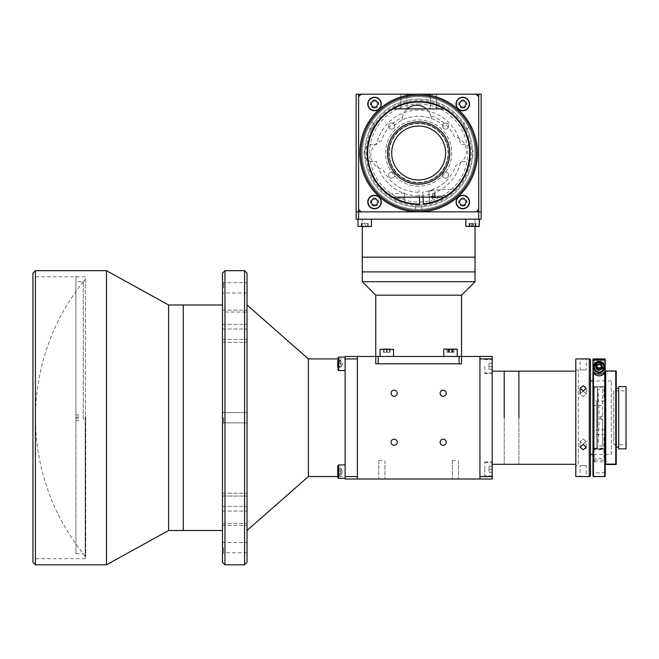 <?xml version="1.0" encoding="UTF-8"?>
<svg xmlns="http://www.w3.org/2000/svg" width="659" height="659" viewBox="0 0 659 659"><rect width="100%" height="100%" fill="white"/><g stroke="black" fill="none" stroke-linecap="round" stroke-linejoin="round"><path stroke-width="0.49" stroke-dasharray="3.29 2.47" d="M362.277 219.2L475.032 219.2L362.277 219.2L362.277 226.556L361.321 226.556L368.134 226.556L362.269 226.556L362.269 223.368L368.134 223.368L365.679 223.368L365.679 226.556M475.032 219.2L475.032 226.556M356.148 219.2L358.603 219.2L358.603 211.844L356.148 211.844L356.148 219.2M361.05 211.844L476.259 211.844L361.05 211.844L358.603 209.397L358.603 96.642L361.05 94.196L476.259 94.196L478.706 96.642L478.706 209.397L476.259 211.844L361.05 211.844M481.161 219.2L481.161 211.844L478.706 211.844L478.706 219.2L481.161 219.2M478.706 211.844L358.603 211.844L358.603 94.196L356.148 94.196L356.148 211.844L481.161 211.844L481.161 94.196L478.706 94.196L478.706 211.844M358.603 219.2L478.706 219.2M360.564 219.2L368.9 219.2L360.564 219.2M468.409 219.2L476.745 219.2L468.409 219.2M362.277 257.191L475.032 257.191L362.277 257.191M461.547 356.461L375.762 356.461L375.762 363.817L378.208 363.817L378.208 356.461L375.762 356.461L461.547 356.461L459.101 356.461L459.101 363.817L461.547 363.817L461.547 356.461L461.547 363.817L375.762 363.817L375.762 356.461L357.376 356.461L357.376 479.019L479.933 479.019L479.933 476.564L479.933 479.019L492.191 479.019L492.191 462.717L492.191 476.564L492.191 469.216L492.191 476.564L479.933 476.564L479.933 358.916L492.191 358.916L492.191 356.461L479.933 356.461L479.933 358.916L479.933 356.461L461.547 356.461L461.547 363.817M378.208 363.817L459.101 363.817M459.101 356.461L378.208 356.461M446.349 356.461L454.685 356.461L446.349 356.461M382.624 356.461L390.96 356.461L382.624 356.461M375.762 295.183L461.547 295.183M362.277 281.706L475.032 281.706M362.277 271.895L475.032 271.895L362.277 271.895M418.654 99.097A53.923 53.923 0 0 1 472.577 153.02A53.923 53.923 0 0 1 418.654 206.942A53.923 53.923 0 0 1 364.732 153.02A53.923 53.923 0 0 1 418.654 99.097A53.923 53.923 0 0 1 472.577 153.02A53.923 53.923 0 0 1 418.654 206.942A53.923 53.923 0 0 1 364.732 153.02A53.923 53.923 0 0 1 418.654 99.097M418.654 94.196A58.824 58.824 0 0 1 477.478 153.02A58.824 58.824 0 0 1 418.654 211.844A58.824 58.824 0 0 1 359.83 153.02A58.824 58.824 0 0 1 418.654 94.196A58.824 58.824 0 0 1 477.478 153.02A58.824 58.824 0 0 1 418.654 211.844A58.824 58.824 0 0 1 359.83 153.02A58.824 58.824 0 0 1 418.654 94.196A58.824 58.824 0 0 1 477.478 153.02A58.824 58.824 0 0 1 418.654 211.844C422.608 211.761 422.608 211.761 418.654 211.844A58.824 58.824 0 0 1 359.83 153.02A58.824 58.824 0 0 1 418.654 94.196A58.824 58.824 0 0 1 477.478 153.02A58.824 58.824 0 0 1 418.654 211.844A58.824 58.824 0 0 1 359.83 153.02A58.824 58.824 0 0 1 418.654 94.196A58.824 58.824 0 0 1 477.478 153.02A58.824 58.824 0 0 1 418.654 211.844C414.7 211.761 414.7 211.761 418.654 211.844C414.7 211.761 414.7 211.761 418.654 211.844A58.824 58.824 0 0 1 359.83 153.02A58.824 58.824 0 0 1 418.654 94.196M462.775 206.209A4.168 4.168 0 0 0 466.943 202.041A4.168 4.168 0 0 0 462.775 197.873A4.168 4.168 0 0 0 458.606 202.041A4.168 4.168 0 0 0 462.775 206.209M374.534 206.209A4.168 4.168 0 0 0 378.703 202.041A4.168 4.168 0 0 0 374.534 197.873A4.168 4.168 0 0 0 370.366 202.041A4.168 4.168 0 0 0 374.534 206.209M462.775 108.167A4.168 4.168 0 0 0 466.943 103.998A4.168 4.168 0 0 0 462.775 99.83A4.168 4.168 0 0 0 458.606 103.998A4.168 4.168 0 0 0 462.775 108.167M374.534 108.167A4.168 4.168 0 0 0 378.703 103.998A4.168 4.168 0 0 0 374.534 99.83A4.168 4.168 0 0 0 370.366 103.998A4.168 4.168 0 0 0 374.534 108.167M418.654 103.998A49.021 49.021 0 0 1 467.676 153.02A49.021 49.021 0 0 1 418.654 202.041A49.021 49.021 0 0 1 369.633 153.02A49.021 49.021 0 0 1 418.654 103.998M418.654 101.544A51.476 51.476 0 0 1 470.131 153.02A51.476 51.476 0 0 1 418.654 204.496A51.476 51.476 0 0 1 367.178 153.02A51.476 51.476 0 0 1 418.654 101.544M492.191 366.264L492.191 373.62L492.191 358.916L492.191 366.264L492.191 358.916L492.191 366.264L489.003 366.264L489.003 369.312L489.003 363.224L492.191 363.224L489.003 363.224L489.003 366.264L492.191 366.264L489.003 366.264L489.003 369.312L492.191 369.312L489.003 369.312L489.003 363.224L489.003 366.264L492.191 366.264M484.835 366.264L484.835 373.62L484.835 366.264M484.835 469.216L484.835 461.86L484.835 469.216M489.003 466.168L492.191 466.168L489.003 466.168L489.003 469.216L489.003 466.168M489.003 469.216L492.191 469.216L492.191 461.86L492.191 469.216L492.191 461.86L492.191 469.216L489.003 469.216L489.003 472.256L489.003 469.216M489.003 472.256L492.191 472.256L489.003 472.256M387.138 352.293L383.587 352.293L387.138 352.293L387.138 349.105L389.996 349.105L380.292 349.105L393.283 349.105M386.125 356.461L393.53 356.461L386.125 356.461M389.996 352.293L389.996 349.105L387.138 349.105M389.65 352.293L389.65 349.105M386.446 352.293L386.446 349.105L383.587 349.105L383.587 352.293M383.933 352.293L383.933 349.105M492.191 469.068L492.191 475.707L492.191 469.068M484.835 469.06L484.835 475.955L484.835 469.06M492.191 469.29L492.191 466.127L492.191 472.297L492.191 469.29L489.003 469.29L489.003 466.21L492.191 466.21M489.003 466.21L492.191 466.127M489.003 466.127L489.003 469.134L492.191 469.134M489.003 472.297L492.191 472.297M489.003 472.215L492.191 472.215M489.003 363.224L492.191 363.224L489.003 363.224M489.003 369.312L492.191 369.312L489.003 369.312M393.019 356.461L380.045 356.461L393.019 356.461M389.576 352.293L383.538 352.293L389.576 352.293L389.576 349.105L390.037 349.105L383.538 349.105L389.576 349.105M390.037 352.293L390.037 349.105M386.331 352.293L386.331 349.105M383.538 352.293L383.538 349.105M383.999 352.293L383.999 349.105M387.253 352.293L387.253 349.105M443.804 356.461L457.255 356.461L443.779 356.461L457.255 356.461L443.779 356.461L443.779 349.352L457.231 349.352M448.491 352.293L454.018 352.293L448.491 352.293L448.491 349.105L451.992 349.105L451.992 352.293M447.016 352.293L447.016 349.105L451.992 349.105M454.018 352.293L454.018 349.105L447.016 349.105M452.552 352.293L452.552 349.105M449.043 352.293L449.043 349.105M452.346 349.105L444.026 349.105L452.346 349.105M453.936 352.293L447.099 352.293L453.936 352.293L453.936 349.105L447.099 349.105L453.936 349.105M452.947 352.293L452.947 349.105M449.529 352.293L449.529 349.105M447.099 352.293L447.099 349.105M448.087 352.293L448.087 349.105M451.506 352.293L451.506 349.105M419.495 211.844L418.654 211.844M418.654 205.715C422.608 205.624 422.608 205.624 418.654 205.715C422.608 205.624 422.608 205.624 418.654 205.715A52.695 52.695 0 0 1 365.959 153.02A52.695 52.695 0 0 1 418.654 100.325A52.695 52.695 0 0 1 471.35 153.02A52.695 52.695 0 0 1 418.654 205.715C414.7 205.624 414.7 205.624 418.654 205.715C414.7 205.624 414.7 205.624 418.654 205.715M366.593 125.63L368.299 122.607M462.684 124.065L465.748 129.37L462.684 124.065L467.997 120.992M468.401 121.627L470.172 124.617M465.748 129.37L471.061 126.297M371.561 129.37L374.625 124.065L371.561 129.37L366.247 126.297M374.625 124.065L369.312 120.992M418.654 209.397A56.377 56.377 0 0 1 362.277 153.02A56.377 56.377 0 0 1 418.654 96.642A56.377 56.377 0 0 1 475.032 153.02A56.377 56.377 0 0 1 418.654 209.397A56.377 56.377 0 0 1 362.277 153.02A56.377 56.377 0 0 1 418.654 96.642A56.377 56.377 0 0 1 475.032 153.02A56.377 56.377 0 0 1 418.654 209.397M418.654 186.11A33.09 33.09 0 0 1 385.564 153.02A33.09 33.09 0 0 1 418.654 119.93A33.09 33.09 0 0 1 451.744 153.02A33.09 33.09 0 0 1 418.654 186.11A33.09 33.09 0 0 1 385.564 153.02A33.09 33.09 0 0 1 418.654 119.93A33.09 33.09 0 0 1 451.744 153.02A33.09 33.09 0 0 1 418.654 186.11M470.18 124.633L469.603 123.612M418.654 123.118A29.902 29.902 0 0 1 448.557 153.02A29.902 29.902 0 0 1 418.654 182.922A29.902 29.902 0 0 1 388.752 153.02A29.902 29.902 0 0 1 418.654 123.118A29.902 29.902 0 0 1 448.557 153.02A29.902 29.902 0 0 1 418.654 182.922A29.902 29.902 0 0 1 388.752 153.02A29.902 29.902 0 0 1 418.654 123.118M418.654 123.604A29.416 29.416 0 0 0 389.238 153.02A29.416 29.416 0 0 0 418.654 182.436A29.416 29.416 0 0 0 448.071 153.02A29.416 29.416 0 0 0 418.654 123.604A29.416 29.416 0 0 0 389.238 153.02A29.416 29.416 0 0 0 418.654 182.436A29.416 29.416 0 0 0 448.071 153.02A29.416 29.416 0 0 0 418.654 123.604M393.11 197.14A50.982 50.982 0 0 1 393.11 108.9A50.982 50.982 0 0 0 393.11 197.14L444.199 197.14A50.982 50.982 0 0 0 444.199 108.9A50.982 50.982 0 0 1 444.199 197.14M392.138 108.9A51.476 51.476 0 0 0 392.138 197.14A51.476 51.476 0 0 1 392.138 108.9M445.171 197.14A51.476 51.476 0 0 0 445.171 108.9A51.476 51.476 0 0 1 445.171 197.14A51.476 51.476 0 0 0 445.171 108.9A51.476 51.476 0 0 1 445.171 197.14M444.199 108.9L393.11 108.9M444.215 126.594A36.764 36.764 0 0 0 393.094 126.594A36.764 36.764 0 0 1 444.215 126.594M418.654 121.89A31.13 31.13 0 0 0 387.525 153.02A31.13 31.13 0 0 0 418.654 184.149A31.13 31.13 0 0 0 449.784 153.02A31.13 31.13 0 0 0 418.654 121.89M418.654 179.981A26.961 26.961 0 0 0 445.616 153.02A26.961 26.961 0 0 0 418.654 126.058A26.961 26.961 0 0 0 391.693 153.02A26.961 26.961 0 0 0 418.654 179.981M429.536 203.334A51.476 51.476 0 0 0 447.725 195.501L455.55 188.911L447.725 195.501A51.476 51.476 0 0 1 429.536 203.334L428.787 190.451L429.536 203.334M450.352 193.573L455.55 188.911L428.787 190.451M419.075 192.239L418.935 189.784L419.075 192.239A39.219 39.219 0 0 1 383.019 169.396A14.704 14.704 0 0 1 381.372 140.845A39.219 39.219 0 0 1 402.278 117.384L402.048 120.218L402.278 117.384A14.704 14.704 0 0 1 430.829 115.737L431.381 118.529L430.829 115.737A39.219 39.219 0 0 1 454.29 136.644A14.704 14.704 0 0 1 455.937 165.195A39.219 39.219 0 0 1 422.74 192.024L423.424 203.779A50.982 50.982 0 0 0 460.929 124.518A50.982 50.982 0 0 0 373.389 129.568A50.982 50.982 0 0 0 419.75 203.993L419.355 197.14C419.544 200.352 419.544 200.352 419.355 197.132C419.165 193.911 419.165 193.911 419.355 197.132M402.278 117.384A14.704 14.704 0 0 1 407.089 108.9M426.414 108.9A14.704 14.704 0 0 1 430.829 115.737M415.697 101.634A51.476 51.476 0 0 1 469.982 149.14A51.476 51.476 0 0 1 423.449 204.274A51.476 51.476 0 0 0 469.982 149.14A51.476 51.476 0 0 0 415.697 101.634A51.476 51.476 0 0 0 367.22 155.063A51.476 51.476 0 0 0 419.775 204.479M429.141 196.571C428.869 191.851 428.869 191.851 429.141 196.571C429.413 201.283 429.413 201.283 429.141 196.571L447.725 195.501L429.141 196.571M394.659 198.557C386.1 193.301 385.976 193.219 394.659 198.557C386.1 193.301 385.976 193.219 394.659 198.557A51.476 51.476 0 0 0 404.939 202.634L404.387 193.087L404.939 202.634A51.476 51.476 0 0 1 394.659 198.557L404.675 197.98L394.659 198.557M404.527 195.468L404.815 200.484L404.527 195.468M423.029 196.926C422.757 192.206 422.757 192.206 423.029 196.926C423.3 201.638 423.3 201.638 423.029 196.926M423.037 197.14L422.74 192.024M435.377 198.227L434.989 191.472L435.377 198.227M429.009 194.232L429.462 202.074L429.009 194.232M435.171 194.603L435.426 199.034L435.171 194.603L432.477 194.759L432.403 193.557L435.097 193.4M435.352 197.832L432.658 197.988L432.502 195.171L435.195 195.015M432.625 197.412L432.428 193.927L432.625 197.412M404.601 196.786L404.741 199.175L404.601 196.786M597.449 427.353L597.449 387.105L597.449 427.353M586.222 465.534L580.093 465.534L586.222 465.534L586.222 476.564L585.324 476.523M582.029 476.498L580.093 476.564L580.093 465.534M586.222 447.156L586.222 441.637L583.157 438.935L580.093 441.637L583.157 444.24L586.222 441.637L583.157 438.935L580.093 441.637L583.157 444.24L586.222 441.637L586.222 447.156L583.157 444.463L580.093 447.156L583.157 449.767L585.999 448.136M583.157 385.713L580.093 388.324L583.157 391.018L586.222 388.324L583.157 385.713M583.157 391.24L580.093 393.843L583.157 396.545L586.222 393.843L583.157 391.24L580.093 393.843L583.157 396.545L586.222 393.843L583.157 391.24M580.093 369.946L586.222 369.946L580.093 369.946L580.093 358.916L580.983 358.949M584.278 358.982L586.222 358.916L586.222 369.946M575.801 465.534L575.801 369.946L575.801 465.534L575.801 369.946L575.801 465.534L578.256 465.534L578.256 369.946L578.256 465.534M575.801 358.916L575.801 476.564M590.505 475.345L590.505 360.135M590.505 458.186L590.505 377.294L590.505 458.186M611.346 454.504L611.346 380.976L611.346 454.504L592.96 454.504M590.505 454.504L589.286 454.504L589.286 380.976L589.286 454.504M611.346 380.976L592.96 380.976M590.505 380.976L589.286 380.976M592.96 461.193L592.96 429.289L595.415 429.932L602.763 429.932L605.217 429.289L605.217 461.193L602.763 458.417L595.415 458.417L592.96 461.193L592.96 472.816L592.96 462.857L595.415 460.139L602.763 460.139L605.217 462.857L605.217 434.495L592.96 434.495L592.96 406.191L595.415 405.549L602.763 405.549L605.217 406.191L605.217 371.396L602.763 373.842L595.415 373.842L592.96 371.396L592.96 406.191M605.217 461.193L605.217 359.402L605.217 400.985L592.96 400.985L592.96 429.289M605.217 464.117L605.217 462.857M602.763 366.495A3.674 3.674 0 0 1 599.089 370.169A3.674 3.674 0 0 1 595.415 366.495A3.674 3.674 0 0 1 599.089 362.829A3.674 3.674 0 0 1 602.763 366.495M605.217 359.155L605.217 371.396M592.96 370.918L592.96 359.155M592.96 371.174L592.96 359.402L592.96 371.396L595.415 373.628L602.763 373.628L605.217 371.174M592.96 400.985L592.96 476.078M592.96 434.495L592.96 462.857M605.217 400.985L605.217 429.289M601.585 366.544A2.512 2.504 180 0 0 599.089 363.776A2.512 2.504 180 0 0 596.609 366.701M603.99 360.415L594.187 360.415L594.187 364.715C592.161 369.905 606.008 369.905 603.99 364.715L603.99 360.415L603.99 364.715M594.187 365.416A4.901 4.893 180 0 0 599.089 370.309A4.901 4.893 180 0 0 603.99 365.416M601.436 366.313A2.512 2.504 180 0 0 599.089 362.911A2.512 2.504 180 0 0 596.766 366.379M594.187 360.415L594.187 364.715M602.763 366.857A3.674 3.674 0 0 1 599.089 370.531A3.674 3.674 0 0 1 595.415 366.857A3.674 3.674 0 0 1 599.089 363.183A3.674 3.674 0 0 1 602.763 366.857M604.6 366.857A5.511 5.503 0 0 1 599.27 372.36A5.511 5.503 0 0 1 593.57 366.857M597.515 364.872L596.263 367.409M596.626 366.791A2.817 2.817 0 0 1 598.899 362.607A2.817 2.817 0 0 1 601.552 366.791M601.189 367.664A3.064 3.056 180 0 0 598.982 362.376A3.064 3.056 180 0 0 596.988 367.664M597.738 369.6A3.064 3.056 0 0 1 598.982 363.801A3.064 3.056 0 0 1 600.72 369.444M600.662 369.477A3.064 3.056 0 0 1 597.837 369.65M594.187 448.795L603.99 448.795L603.99 437.123L605.217 437.123L605.217 399.099L603.99 399.099L603.99 387.278L594.187 387.278L594.187 448.968L594.187 387.278M593.94 386.339L593.207 386.339L593.207 448.548L593.94 448.548L594.187 386.512L593.94 448.548M594.187 448.202L603.99 448.202L603.99 436.382L605.217 436.382L605.217 398.357L603.99 398.357L603.99 386.685L594.187 386.685L594.187 448.375M593.94 386.932L593.94 449.141L593.207 449.141L593.207 386.932L593.94 386.932M616.247 447.148L616.247 388.324L616.247 447.148M618.694 447.148L618.694 388.324L618.694 447.148M616.247 464.504L616.247 370.976M616.247 371.363L615.753 371.371L615.753 464.513M605.703 464.513L605.703 371.371L615.753 371.371M605.703 371.371L605.217 370.976M605.217 371.363L605.217 464.504M594.187 449.084L594.187 461.86L594.187 449.652L603.99 449.652L603.99 457.725L605.217 457.725L605.217 461.86L605.217 457.371L603.99 457.371L603.99 449.084L594.187 449.084L594.187 449.652M618.694 448.87L618.694 386.611M626.05 448.87L626.05 386.611M626.05 390.779L626.05 444.701L626.05 390.779L613.793 390.779L613.793 444.701L613.793 390.779M504.201 371.165L504.201 464.315L504.201 371.165M492.191 417.74L492.191 371.165L492.191 417.74M492.191 358.916L484.835 358.916L492.191 358.916L492.191 476.564L484.835 476.564L492.191 476.564M518.905 371.165L518.905 464.315L518.905 371.165M596.733 402.006L596.733 448.87L596.733 402.006M605.316 402.006L605.316 448.87L605.316 402.006M605.316 435.088L605.316 388.135L605.316 435.088M436.423 108.9L436.423 94.196L430.294 94.196L436.423 94.196L430.294 94.196L436.423 94.196L436.423 108.9L430.294 108.9L430.294 94.196L430.294 108.9L436.423 108.9M388.728 174.297A3.064 3.064 0 0 1 394.757 175.08A3.064 3.064 0 0 1 391.693 178.144A3.064 3.064 0 0 1 388.629 175.08A3.064 3.064 0 0 1 391.693 172.015A3.064 3.064 0 0 1 394.757 175.08A3.064 3.064 0 0 1 388.728 175.862L388.728 174.297M448.581 125.276L448.68 126.058A3.064 3.064 0 0 1 445.616 129.123A3.064 3.064 0 0 1 442.551 126.058A3.064 3.064 0 0 1 445.616 122.994A3.064 3.064 0 0 1 448.68 126.058L448.581 126.841A3.064 3.064 0 0 1 442.551 126.058A3.064 3.064 0 0 1 448.581 125.276M448.581 174.297L448.68 175.08A3.064 3.064 0 0 1 445.616 178.144A3.064 3.064 0 0 1 442.551 175.08A3.064 3.064 0 0 1 445.616 172.015A3.064 3.064 0 0 1 448.68 175.08L448.581 175.862A3.064 3.064 0 0 1 442.551 175.08A3.064 3.064 0 0 1 448.581 174.297M388.728 125.276A3.064 3.064 0 0 1 394.757 126.058A3.064 3.064 0 0 1 391.693 129.123A3.064 3.064 0 0 1 388.629 126.058A3.064 3.064 0 0 1 391.693 122.994A3.064 3.064 0 0 1 394.757 126.058A3.064 3.064 0 0 1 388.728 126.841L388.728 125.276M407.015 108.9L407.015 94.196L400.886 94.196L407.015 94.196L400.886 94.196L407.015 94.196L407.015 108.9L400.886 108.9L400.886 94.196L400.886 108.9L407.015 108.9M478.706 209.397L478.706 96.642M459.71 103.998A3.064 3.064 0 0 0 462.775 107.063A3.064 3.064 0 0 0 465.839 103.998A3.064 3.064 0 0 0 462.775 100.934A3.064 3.064 0 0 0 459.71 103.998M371.47 103.998A3.064 3.064 0 0 0 374.534 107.063A3.064 3.064 0 0 0 377.599 103.998A3.064 3.064 0 0 0 374.534 100.934A3.064 3.064 0 0 0 371.47 103.998M371.47 202.041A3.064 3.064 0 0 0 374.534 205.106A3.064 3.064 0 0 0 377.599 202.041A3.064 3.064 0 0 0 374.534 198.977A3.064 3.064 0 0 0 371.47 202.041M459.71 202.041A3.064 3.064 0 0 0 462.775 205.106A3.064 3.064 0 0 0 465.839 202.041A3.064 3.064 0 0 0 462.775 198.977A3.064 3.064 0 0 0 459.71 202.041M372.697 144.445A8.575 8.575 0 0 0 364.114 153.02A8.575 8.575 0 0 0 372.697 161.595L376.627 161.595A42.893 42.893 0 0 0 460.682 161.595L464.611 161.595A8.575 8.575 0 0 0 473.195 153.02A8.575 8.575 0 0 0 464.611 144.445L460.682 144.445A42.893 42.893 0 0 0 376.627 144.445L372.697 144.445M476.259 94.196L361.05 94.196M358.603 96.642L358.603 209.397M478.706 94.196L358.603 94.196M366.478 226.556L358.232 226.556L366.478 226.556M366.544 219.2L357.985 219.2L366.544 219.2M368.134 223.368L368.134 226.556M365.679 223.368L362.269 223.368M361.321 223.368L361.321 226.556M478.063 226.556L466.086 226.556L475.987 226.556L469.175 226.556L475.987 226.556L475.987 223.368L473.524 223.368L473.524 226.556M474.389 219.2L465.839 219.2L474.389 219.2M473.524 223.368L475.987 223.368M475.04 223.368L475.04 226.556M471.63 223.368L471.63 226.556M469.175 223.368L469.175 226.556M470.114 223.368L470.114 226.556M361.61 226.556L361.766 223.368L361.61 226.556L364.888 226.556M359.056 219.2L371.47 219.2L359.056 219.2M367.689 226.556L367.854 223.368L367.689 226.556L364.567 226.556L364.567 223.368L367.689 223.368M361.61 223.368L364.567 223.368M469.612 223.368L469.463 226.556L475.699 226.556L472.725 226.556L472.725 223.368L469.612 223.368L469.612 226.556M466.885 219.2L479.315 219.2L466.885 219.2M469.463 223.368L475.699 223.368L475.699 226.556M475.551 223.368L475.551 226.556M472.429 223.368L472.725 226.556M469.463 226.556L472.429 226.556M518.905 419.544L518.905 371.445L518.905 419.544M446.225 393.225A3.064 3.064 0 0 1 443.169 396.29A3.064 3.064 0 0 1 440.105 393.225A3.064 3.064 0 0 0 443.169 396.29A3.064 3.064 0 0 0 446.225 393.225A3.064 3.064 0 0 1 443.169 396.29A3.064 3.064 0 0 1 440.105 393.225A3.064 3.064 0 0 1 443.169 390.161A3.064 3.064 0 0 1 446.225 393.225A3.064 3.064 0 0 0 443.169 390.161A3.064 3.064 0 0 0 440.105 393.225A3.064 3.064 0 0 1 443.169 390.161A3.064 3.064 0 0 1 446.225 393.225M455.418 479.019L452.354 479.019L455.418 479.019M455.418 460.633L452.354 460.633L455.418 460.633M381.891 479.019L378.826 479.019L381.891 479.019M381.891 460.633L378.826 460.633L381.891 460.633M391.075 393.225A3.064 3.064 0 0 0 394.14 396.29A3.064 3.064 0 0 0 397.204 393.225A3.064 3.064 0 0 1 394.14 396.29A3.064 3.064 0 0 1 391.075 393.225A3.064 3.064 0 0 1 394.14 390.161A3.064 3.064 0 0 1 397.204 393.225A3.064 3.064 0 0 1 394.14 396.29A3.064 3.064 0 0 1 391.075 393.225A3.064 3.064 0 0 1 394.14 390.161A3.064 3.064 0 0 1 397.204 393.225A3.064 3.064 0 0 0 394.14 390.161A3.064 3.064 0 0 0 391.075 393.225M391.075 442.255A3.064 3.064 0 0 0 394.14 445.311A3.064 3.064 0 0 0 397.204 442.255A3.064 3.064 0 0 1 394.14 445.311A3.064 3.064 0 0 1 391.075 442.255A3.064 3.064 0 0 1 394.14 439.191A3.064 3.064 0 0 1 397.204 442.255A3.064 3.064 0 0 1 394.14 445.311A3.064 3.064 0 0 1 391.075 442.255A3.064 3.064 0 0 1 394.14 439.191A3.064 3.064 0 0 1 397.204 442.255A3.064 3.064 0 0 0 394.14 439.191A3.064 3.064 0 0 0 391.075 442.255M440.105 442.255A3.064 3.064 0 0 0 443.169 445.311A3.064 3.064 0 0 0 446.225 442.255A3.064 3.064 0 0 1 443.169 445.311A3.064 3.064 0 0 1 440.105 442.255A3.064 3.064 0 0 1 443.169 439.191A3.064 3.064 0 0 1 446.225 442.255A3.064 3.064 0 0 1 443.169 445.311A3.064 3.064 0 0 1 440.105 442.255A3.064 3.064 0 0 1 443.169 439.191A3.064 3.064 0 0 1 446.225 442.255A3.064 3.064 0 0 0 443.169 439.191A3.064 3.064 0 0 0 440.105 442.255M357.376 363.817C357.376 359.88 357.376 359.88 357.376 363.817C357.376 367.755 357.376 367.755 357.376 363.817C357.376 359.88 357.376 359.88 357.376 363.817C357.376 367.755 357.376 367.755 357.376 363.817M357.376 471.663C357.376 467.725 357.376 467.725 357.376 471.663C357.376 475.6 357.376 475.6 357.376 471.663C357.376 467.725 357.376 467.725 357.376 471.663C357.376 475.6 357.376 475.6 357.376 471.663M357.376 417.74L357.376 371.165L357.376 417.74M479.933 366.264C479.933 362.335 479.933 362.335 479.933 366.264C479.933 370.201 479.933 370.201 479.933 366.264C479.933 362.335 479.933 362.335 479.933 366.264C479.933 370.201 479.933 370.201 479.933 366.264M479.933 469.216C479.933 465.279 479.933 465.279 479.933 469.216C479.933 473.146 479.933 473.146 479.933 469.216C479.933 465.279 479.933 465.279 479.933 469.216C479.933 473.146 479.933 473.146 479.933 469.216M479.933 417.74L479.933 379.749L479.933 417.74M479.933 479.019L479.933 356.461M375.762 363.817L377.599 363.817L375.762 363.817C375.762 359.88 375.762 359.88 375.762 363.817C375.762 359.88 375.762 359.88 375.762 363.817L375.762 356.461M386.792 363.817C390.729 363.817 390.729 363.817 386.792 363.817C382.854 363.817 382.854 363.817 386.792 363.817C390.729 363.817 390.729 363.817 386.792 363.817C382.854 363.817 382.854 363.817 386.792 363.817M450.517 363.817C454.455 363.817 454.455 363.817 450.517 363.817C446.58 363.817 446.58 363.817 450.517 363.817C454.455 363.817 454.455 363.817 450.517 363.817C446.58 363.817 446.58 363.817 450.517 363.817M426.95 363.817L385.424 363.817L426.95 363.817M381.891 363.817L376.989 363.817L381.891 363.817M600.637 416.307L600.637 418.737L602.598 418.737L600.637 418.762L600.637 416.307L602.598 416.307L602.598 389.551L597.697 389.551L597.697 445.929L597.697 389.551M602.598 419.173L602.598 449.603L602.598 418.737L602.598 445.929L602.598 419.173L600.637 419.173L600.637 416.719L602.598 416.743L600.637 416.719M602.598 389.551L602.598 416.307M602.598 419.198L600.637 419.173M85.34 279.251L85.34 556.229A217.281 217.281 0 0 1 85.34 279.251L85.34 556.229M168.589 304.985L168.589 530.495M106.486 270.676L106.486 564.804M35.405 564.804L35.405 270.676M32.95 273.123L32.95 562.358M85.159 417.74L85.159 558.675L85.159 417.74M183.293 304.985L183.293 530.495L183.293 304.985M340.95 366.289L340.95 360.391L337.77 360.391L337.77 367.244L337.77 360.391L337.77 367.244L340.95 367.244L340.95 366.289L337.77 366.289M345.118 370.342L345.118 357.071L345.118 370.342M340.95 360.391L340.95 361.338L337.77 361.338M340.95 362.862L337.77 362.862M340.95 361.338L340.95 364.765L337.77 364.765M340.95 364.765L340.95 367.244M340.95 360.852L340.95 366.882L340.95 360.852M345.118 370.556L345.118 357.071L345.118 370.556L338.685 370.556L338.685 357.071L338.685 370.556L338.685 357.071L337.77 357.994L337.77 363.817L337.77 358.916L345.118 358.916L345.118 417.74L345.118 358.916L357.376 358.916L357.376 356.461L345.118 356.461L345.118 479.019L357.376 479.019L357.376 476.564L345.118 476.564L345.118 417.74L345.118 476.564L337.77 476.564M340.95 363.817L340.95 366.882L340.95 363.817L337.77 363.817L337.77 366.882L337.77 360.753L337.77 369.633L337.77 363.817L340.95 363.817L340.95 366.882L337.77 366.882L340.95 366.882L340.95 360.753L337.77 360.753L340.95 360.753L340.95 363.817M340.95 360.753L340.95 362.285L340.95 360.753L342.721 363.817L340.95 366.882L342.721 363.817L340.95 360.753M345.118 478.401L345.118 464.924L345.118 478.401L345.118 464.924L345.118 478.401L338.685 478.401L338.685 464.924L338.685 478.401L338.685 464.924L337.77 465.847L337.77 477.487M340.95 471.663L337.77 471.663L340.95 471.663L340.95 474.727L337.77 474.727L340.95 474.727L340.95 468.598L337.77 468.598L340.95 468.598L340.95 471.663M337.77 469.958L337.77 475.205L337.77 468.129L337.77 469.958L340.95 469.958L340.95 473.5L337.77 473.5M337.77 473.368L340.95 473.368L340.95 468.129L337.77 468.129M340.95 468.129L340.95 469.958M340.95 469.834L337.77 469.834M340.95 473.5L340.95 475.205L337.77 475.205M340.95 470.188L340.95 474.727L340.95 470.188M247.018 562.358L247.018 273.123M244.571 270.676L244.571 564.804M247.018 501.244L247.018 525.347L247.018 501.244M222.511 496.046L222.511 525.347L222.511 496.046L247.018 496.046L222.511 496.046M247.018 318.223L247.018 342.326L247.018 318.223M222.511 312.028L222.511 342.326L222.511 312.028L247.018 312.028L222.511 312.028M222.511 273.123L222.511 562.358M223.549 417.74L223.549 422.889L223.549 417.74M222.511 547.645L222.511 553.84L222.511 547.645M223.549 547.645L223.549 552.794L223.549 547.645M247.018 547.645L247.018 552.794L247.018 547.645M222.511 287.835L222.511 281.64L222.511 287.835M223.549 287.835L223.549 282.686L223.549 287.835M247.018 287.835L247.018 282.686L247.018 287.835M224.958 564.804L224.958 270.676M308.354 358.916L308.354 476.564M357.376 479.019L357.376 356.461M345.118 471.663C345.118 465.369 345.118 465.369 345.118 471.663C345.118 477.964 345.118 477.964 345.118 471.663C345.118 465.369 345.118 465.369 345.118 471.663C345.118 477.964 345.118 477.964 345.118 471.663M345.118 363.817C345.118 357.516 345.118 357.516 345.118 363.817C345.118 370.111 345.118 370.111 345.118 363.817C345.118 357.516 345.118 357.516 345.118 363.817C345.118 370.111 345.118 370.111 345.118 363.817M222.511 417.74L222.511 411.554L222.511 417.74M85.728 416.035L85.728 556.698L85.728 416.035M83.273 419.412L83.273 281.706L83.273 419.412M75.925 414.841L78.372 414.841L78.372 417.295L75.925 417.295L75.925 553.774L75.925 420.64L78.372 420.64L78.372 418.185L75.925 418.185L75.925 275.586L75.925 418.259L78.372 418.185M78.372 414.841L75.925 414.766M75.925 417.295L78.372 417.221L78.372 414.766M75.925 420.64L78.372 420.64M75.925 417.221L75.925 420.714M465.946 196.094A6.738 6.738 0 0 0 456.827 198.87A6.738 6.738 0 0 0 459.603 207.989A6.738 6.738 0 0 0 468.722 205.213A6.738 6.738 0 0 0 465.946 196.094M466.292 201.926L464.43 198.936L460.913 199.059L459.257 202.165L461.119 205.147L464.636 205.023L466.292 201.926M465.946 98.051A6.738 6.738 0 0 0 456.827 100.827A6.738 6.738 0 0 0 459.603 109.946A6.738 6.738 0 0 0 468.722 107.17A6.738 6.738 0 0 0 465.946 98.051M466.292 103.875L464.43 100.893L460.913 101.016L459.257 104.122L461.119 107.104L464.636 106.98L466.292 103.875M377.706 196.094A6.738 6.738 0 0 0 368.587 198.87A6.738 6.738 0 0 0 371.363 207.989A6.738 6.738 0 0 0 380.482 205.213A6.738 6.738 0 0 0 377.706 196.094M372.879 205.147L376.396 205.023L378.052 201.926L376.19 198.936L372.673 199.059L371.017 202.165L372.879 205.147M377.706 98.051A6.738 6.738 0 0 0 368.587 100.827A6.738 6.738 0 0 0 371.363 109.946A6.738 6.738 0 0 0 380.482 107.17A6.738 6.738 0 0 0 377.706 98.051M371.017 104.122L372.879 107.104L376.396 106.98L378.052 103.875L376.19 100.893L372.673 101.016L371.017 104.122M491.944 366.264L491.944 373.01L491.944 366.264M491.944 469.216L491.944 462.47L491.944 469.216M491.944 469.365L491.944 462.47L491.944 469.365M448.622 349.352L457.255 349.352L448.622 349.352M434.363 193.927L434.816 201.769L434.363 193.927M589.286 358.916L589.286 476.564M593.454 476.564L593.454 358.916L592.96 359.402M605.217 359.402L604.723 358.916L604.723 476.564M362.92 226.309L371.47 226.309L362.92 226.309M470.765 226.309L479.315 226.309L470.765 226.309M371.47 219.2L371.47 226.309L357.985 226.309L357.985 219.2M479.315 226.309L466.086 226.556M222.511 511.063L247.018 511.063L222.511 511.063M222.511 329.039L247.018 329.039L222.511 329.039M222.511 339.434L247.018 339.434L222.511 339.434M222.511 324.417L247.018 324.417L222.511 324.417M222.511 506.441L247.018 506.441L222.511 506.441M222.511 523.452L247.018 523.452L222.511 523.452M491.944 373.01L484.835 373.01L491.944 373.01M484.835 359.526L492.191 359.773L484.835 359.526M491.944 475.955L484.835 475.955L491.944 475.955M484.835 462.47L492.191 462.717L484.835 462.47M380.045 356.461L380.045 349.352M393.53 356.461L393.53 349.352M457.255 356.461L457.016 349.105M421.719 205.633L421.719 211.77M415.59 205.633L415.59 211.77M404.387 193.087L387.574 194.051M429.462 202.074L434.816 201.769L435.533 200.962M428.828 191.061L434.182 190.756L434.989 191.472M432.708 198.82L431.159 196.456L432.428 193.927M597.449 448.375A290.652 290.652 0 0 0 597.449 387.105M580.093 441.637L580.093 447.156L580.093 441.637M580.093 393.843L580.093 388.324M586.222 393.843L586.222 388.324L586.222 393.843M605.217 472.816L592.96 472.816M602.153 365.432L602.153 366.857M596.024 365.432L596.024 366.857M594.187 461.86L605.217 461.86M613.793 444.701L626.05 444.701M484.835 373.62L492.191 373.62L484.835 373.62M484.835 461.86L492.191 461.86L484.835 461.86M578.256 369.946L575.801 369.946M605.316 448.87L596.733 448.87M605.316 386.611L596.733 386.611M465.839 219.2L465.839 226.309M452.354 460.633L452.354 479.019L452.354 460.633M378.826 460.633L378.826 479.019L378.826 460.633M384.955 460.633L384.955 479.019L384.955 460.633M458.483 460.633L458.483 479.019L458.483 460.633M602.598 445.929L597.697 445.929M85.159 558.675L32.95 558.675M85.159 276.805L32.95 276.805M345.118 357.071L338.685 357.071M338.685 370.556L337.77 369.633M342.721 471.663L340.95 474.727L342.721 471.663L340.95 468.598L342.721 471.663M345.118 464.924L338.685 464.924M222.511 493.154L247.018 493.154L222.511 493.154M222.511 310.134L247.018 310.134L222.511 310.134M223.549 422.889L222.511 423.926L223.549 422.889L247.018 422.889L223.549 422.889M247.018 552.794L223.549 552.794L222.511 553.84M247.018 292.975L223.549 292.975L222.511 294.021M222.511 281.64L223.549 282.686L247.018 282.686M222.511 342.326L247.018 342.326L222.511 342.326M223.549 412.592L247.018 412.592L223.549 412.592L222.511 411.554L223.549 412.592M222.511 541.459L223.549 542.505L247.018 542.505M222.511 525.347L247.018 525.347L222.511 525.347M75.925 553.774L83.273 553.774L85.728 556.698M85.728 278.782L83.273 281.706L75.925 281.706"/><path stroke-width="0.99" d="M362.277 226.556L362.277 281.706L475.032 281.706L475.032 271.895L362.277 271.895L475.032 271.895L475.032 257.191L362.277 257.191L475.032 257.191L475.032 226.556M356.148 219.2L356.148 211.844L358.603 211.844L358.603 219.2L356.148 219.2M478.706 219.2L478.706 211.844L476.259 211.844L478.706 209.397L478.706 96.642L476.259 94.196L361.05 94.196L358.603 96.642L358.603 209.397L361.05 211.844L358.603 211.844L481.161 211.844L481.161 219.2L358.603 219.2M475.032 281.706L461.547 295.183L375.762 295.183L362.277 281.706M375.762 295.183L375.762 356.461L378.208 356.461L378.208 363.817L375.762 363.817L375.762 356.461L357.376 356.461L357.376 479.019L479.933 479.019L479.933 356.461L492.191 356.461L492.191 358.916L479.933 358.916L479.933 476.564L492.191 476.564L492.191 358.916M461.547 295.183L461.547 363.817L459.101 363.817L459.101 356.461L479.933 356.461M459.101 363.817L378.208 363.817M378.208 356.461L459.101 356.461M393.53 356.461L393.53 349.352L380.045 349.352L389.996 349.105M383.587 349.105L386.446 349.105M448.491 349.105L454.018 349.105M444.026 349.105L457.016 349.105M419.495 211.844L421.505 211.778M368.842 121.726L366.593 125.63M368.299 122.607L368.826 121.75M469.603 123.612L468.401 121.627M470.172 124.617L470.65 125.507M470.666 125.531L470.18 124.633M418.654 211.844A58.824 58.824 0 0 1 359.83 153.02A58.824 58.824 0 0 1 418.654 94.196A58.824 58.824 0 0 1 477.478 153.02A58.824 58.824 0 0 1 418.654 211.844A58.824 58.824 0 0 1 359.83 153.02A58.824 58.824 0 0 1 418.654 94.196M393.11 108.9L392.138 108.9L393.11 108.9A50.982 50.982 0 0 0 393.11 197.14L444.199 197.14A50.982 50.982 0 0 0 444.199 108.9L393.11 108.9A50.982 50.982 0 0 1 444.199 108.9L445.171 108.9A51.476 51.476 0 0 1 423.449 204.274L423.424 203.779L423.449 204.274A51.476 51.476 0 0 0 445.171 197.14M419.775 204.479L419.75 203.993L419.775 204.479A51.476 51.476 0 0 1 392.138 197.14L393.11 197.14L392.138 197.14A51.476 51.476 0 0 1 415.697 101.634A51.476 51.476 0 0 1 445.171 108.9L444.199 108.9M418.654 121.89A31.13 31.13 0 0 0 387.525 153.02A31.13 31.13 0 0 0 418.654 184.149A31.13 31.13 0 0 0 449.784 153.02A31.13 31.13 0 0 0 418.654 121.89M418.654 179.981A26.961 26.961 0 0 0 445.616 153.02A26.961 26.961 0 0 0 418.654 126.058A26.961 26.961 0 0 0 391.693 153.02A26.961 26.961 0 0 0 418.654 179.981M447.725 195.501L450.352 193.573M407.089 108.9A14.704 14.704 0 0 1 426.414 108.9M387.574 194.051L388.373 194.644M444.199 197.14A50.982 50.982 0 0 1 423.424 203.779L423.037 197.14M419.355 197.14L419.75 203.993A50.982 50.982 0 0 1 393.11 197.14M585.324 476.523L582.029 476.498M583.157 449.767L580.093 447.156L583.157 444.463L586.222 447.156L583.157 449.767M583.157 391.018L580.093 388.324L583.157 385.713L586.222 388.324L583.157 391.018M589.286 358.916L575.801 358.916L575.801 476.564L589.286 476.564L589.286 358.916A1.227 1.227 0 0 1 590.505 360.135L590.505 475.345A1.227 1.227 0 0 1 589.286 476.564M580.983 358.949L584.278 358.982M585.999 448.136L586.222 447.156M592.96 454.504L590.505 454.504M592.96 380.976L590.505 380.976M604.723 373.2C600.975 376.775 597.219 376.775 593.454 373.2L593.454 476.564L604.723 476.564L604.723 373.2L605.217 372.442L605.217 476.078L605.217 370.976L605.703 370.968L605.703 464.109L615.753 464.109L615.753 370.968L605.703 370.968M605.217 434.495L605.217 406.191M592.96 371.396L593.454 373.2M592.96 359.155L605.217 359.155L605.217 360.02L592.96 360.02L592.96 359.155M605.217 359.427L604.723 358.933L593.454 358.933L592.96 359.427M593.454 476.564L592.96 476.078L592.96 372.442M605.217 372.442L605.217 370.918A7.356 7.34 0 0 1 592.96 370.918L592.96 360.02M605.217 370.918L605.217 360.02M596.609 366.701A2.512 2.504 180 0 0 601.585 366.544M596.766 366.379A2.512 2.504 180 0 0 601.436 366.313M604.591 366.486A5.511 5.503 0 0 1 604.6 366.857L604.6 367.17A5.511 5.503 0 0 1 599.27 372.673A5.511 5.503 0 0 1 593.57 367.17A5.511 5.503 0 0 1 598.899 361.667A5.511 5.503 0 0 1 604.6 367.17C604.278 370.506 602.45 372.343 599.113 372.681L596.379 371.964L593.57 366.857A5.511 5.503 0 0 1 598.899 361.354A5.511 5.503 0 0 1 604.591 366.486M596.263 367.409L597.515 364.872L600.333 364.682L601.914 367.03L600.662 369.567L597.837 369.757L596.263 367.409M597.837 369.757L600.662 369.567M601.552 366.791A2.817 2.817 0 0 1 596.626 366.791M596.988 367.664A3.064 3.056 180 0 0 601.189 367.664M615.753 370.968L616.247 370.976L616.247 464.504L605.217 464.504L605.703 464.109M616.247 464.117L615.753 464.109M618.694 448.87L626.05 448.87L626.05 386.611L618.694 386.611L618.694 448.87M504.201 417.74L504.201 371.165L504.201 417.74M492.191 476.564L492.191 479.019L479.933 479.019M518.905 417.74L518.905 371.165L518.905 417.74M478.706 96.642L478.706 94.196L481.161 94.196L481.161 211.844L478.706 211.844L478.706 209.397M478.706 94.196L476.259 94.196M361.05 94.196L358.603 94.196L358.603 96.642M358.603 209.397L358.603 211.844L356.148 211.844L356.148 94.196L358.603 94.196M475.987 226.556L478.063 226.556M367.854 226.556L364.567 226.556M364.888 226.556L361.766 226.556M391.075 393.225A3.064 3.064 0 0 0 394.14 396.29A3.064 3.064 0 0 0 397.204 393.225A3.064 3.064 0 0 0 394.14 390.161A3.064 3.064 0 0 0 391.075 393.225M440.105 393.225A3.064 3.064 0 0 0 443.169 396.29A3.064 3.064 0 0 0 446.225 393.225A3.064 3.064 0 0 0 443.169 390.161A3.064 3.064 0 0 0 440.105 393.225M391.075 442.255A3.064 3.064 0 0 0 394.14 445.311A3.064 3.064 0 0 0 397.204 442.255A3.064 3.064 0 0 0 394.14 439.191A3.064 3.064 0 0 0 391.075 442.255M440.105 442.255A3.064 3.064 0 0 0 443.169 445.311A3.064 3.064 0 0 0 446.225 442.255A3.064 3.064 0 0 0 443.169 439.191A3.064 3.064 0 0 0 440.105 442.255M461.547 363.817L375.762 363.817M222.511 530.495L168.589 530.495L168.589 304.985L106.486 270.676L35.405 270.676L35.405 564.804L32.95 562.358L32.95 273.123L35.405 270.676M168.589 530.495L106.486 564.804L106.486 270.676M222.511 304.985L183.293 304.985L183.293 530.495L183.293 304.985L168.589 304.985M337.77 367.244L337.77 360.391M337.77 476.564L308.354 476.564L308.354 358.916L337.77 358.916L338.685 357.071L338.685 370.556L337.77 369.633M337.77 471.663L337.77 465.847L338.685 464.924L338.685 478.401L337.77 477.487L337.77 471.663M244.571 270.676L247.018 273.123L247.018 562.358L244.571 564.804L244.571 270.676L224.958 270.676L224.958 564.804L244.571 564.804M224.958 564.804L222.511 562.358L222.511 273.123L224.958 270.676M345.118 358.916L345.118 476.564L357.376 476.564L357.376 358.916L345.118 358.916L345.118 356.461L357.376 356.461M357.376 479.019L345.118 479.019L345.118 476.564M459.603 207.989A6.738 6.738 0 0 1 456.827 198.87A6.738 6.738 0 0 1 465.946 196.094A6.738 6.738 0 0 1 468.722 205.213A6.738 6.738 0 0 1 459.603 207.989A6.738 6.738 0 0 0 468.722 205.213A6.738 6.738 0 0 0 465.946 196.094M466.292 201.926L464.43 198.936L460.913 199.059L459.257 202.165L461.119 205.147L464.636 205.023L466.292 201.926M459.603 109.946A6.738 6.738 0 0 1 456.827 100.827A6.738 6.738 0 0 1 465.946 98.051A6.738 6.738 0 0 1 468.722 107.17A6.738 6.738 0 0 1 459.603 109.946A6.738 6.738 0 0 0 468.722 107.17A6.738 6.738 0 0 0 465.946 98.051M464.636 106.98L466.292 103.875L464.43 100.893L460.913 101.016L459.257 104.122L461.119 107.104L464.636 106.98M371.363 207.989A6.738 6.738 0 0 1 368.587 198.87A6.738 6.738 0 0 1 377.706 196.094A6.738 6.738 0 0 1 380.482 205.213A6.738 6.738 0 0 1 371.363 207.989A6.738 6.738 0 0 0 380.482 205.213A6.738 6.738 0 0 0 377.706 196.094M372.879 205.147L376.396 205.023L378.052 201.926L376.19 198.936L372.673 199.059L371.017 202.165L372.879 205.147M371.363 109.946A6.738 6.738 0 0 1 368.587 100.827A6.738 6.738 0 0 1 377.706 98.051A6.738 6.738 0 0 1 380.482 107.17A6.738 6.738 0 0 1 371.363 109.946A6.738 6.738 0 0 0 380.482 107.17A6.738 6.738 0 0 0 377.706 98.051M371.017 104.122L372.879 107.104L376.396 106.98L378.052 103.875L376.19 100.893L372.673 101.016L371.017 104.122M457.231 349.352L457.255 356.461M418.654 95.415A57.605 57.605 0 0 0 361.05 153.02A57.605 57.605 0 0 0 418.654 210.625A57.605 57.605 0 0 0 476.259 153.02A57.605 57.605 0 0 0 418.654 95.415M392.138 197.14A51.476 51.476 0 0 1 392.138 108.9M415.697 101.634A51.476 51.476 0 0 1 445.171 108.9M592.96 359.402L593.454 358.933M604.723 358.933L605.217 359.402M594.352 367.533A4.753 4.745 180 0 0 599.41 371.948A4.753 4.745 180 0 0 603.825 366.898A4.753 4.745 180 0 0 598.767 362.483A4.753 4.745 180 0 0 594.352 367.533M357.985 219.2L357.985 226.309L371.223 226.556M465.839 219.2L465.839 226.309L479.077 226.556L479.315 219.2L479.315 226.309M465.831 196.308A6.499 6.499 0 0 0 457.041 198.985A6.499 6.499 0 0 0 459.718 207.774A6.499 6.499 0 0 0 468.508 205.097A6.499 6.499 0 0 0 465.831 196.308M465.831 98.265A6.499 6.499 0 0 0 457.041 100.942A6.499 6.499 0 0 0 459.718 109.732A6.499 6.499 0 0 0 468.508 107.055A6.499 6.499 0 0 0 465.831 98.265M377.591 196.308A6.499 6.499 0 0 0 368.801 198.985A6.499 6.499 0 0 0 371.478 207.774A6.499 6.499 0 0 0 380.268 205.097A6.499 6.499 0 0 0 377.591 196.308M377.591 98.265A6.499 6.499 0 0 0 368.801 100.942A6.499 6.499 0 0 0 371.478 109.732A6.499 6.499 0 0 0 380.268 107.055A6.499 6.499 0 0 0 377.591 98.265M380.045 356.461L380.045 349.352M443.779 356.461L443.779 349.352M580.093 393.843L580.093 388.324M604.723 476.564L605.217 476.078M593.454 358.916L604.723 358.916M616.247 447.156L618.694 447.156M616.247 388.324L618.694 388.324M575.801 371.165L492.191 371.165M575.801 464.315L492.191 464.315M371.47 219.2L371.47 226.309M106.486 564.804L35.405 564.804M345.118 370.556L338.685 370.556M345.118 357.071L338.685 357.071M345.118 464.924L338.685 464.924M345.118 478.401L338.685 478.401L337.77 477.487M308.354 358.916L247.018 304.985M308.354 476.564L247.018 530.495"/></g></svg>
